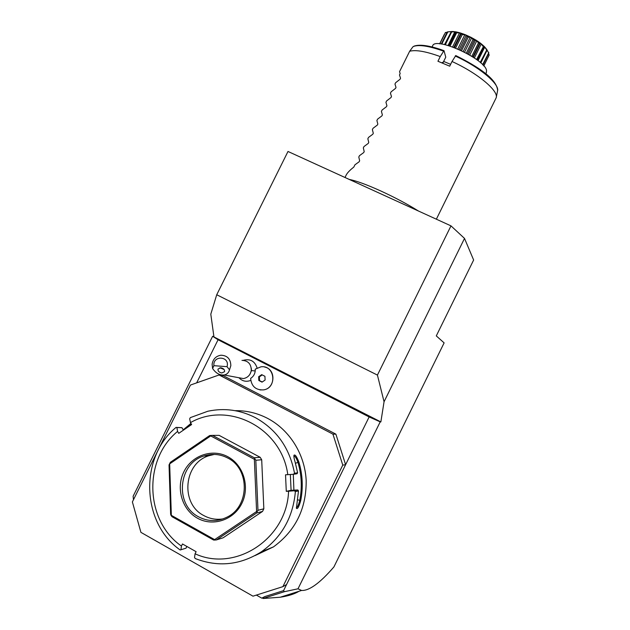 <?xml version="1.0" encoding="UTF-8"?>
<svg xmlns="http://www.w3.org/2000/svg" width="630" height="630" viewBox="0 0 630 630"><rect width="100%" height="100%" fill="white"/><g stroke="black" fill="none" stroke-linecap="round" stroke-linejoin="round"><path stroke-width="0.94" d="M213.909 336.656L210.798 314.173L216.728 294.745L287.997 151.468L450.985 225.871L464.515 238.416L473.634 260.025L436.291 335.9L444.119 342.877L333.9 566.953C319.985 583.049 309.22 590.885 301.589 590.46L298.006 588.798L380.205 421.864L380.866 421.919L212.633 336.278L218.067 339.759L369.141 416.942L380.205 421.864M133.465 499.732L133.119 496.243L212.633 336.278M464.515 238.416L384.056 401.751L380.866 421.919M256.378 595.09L261.773 598.153L264.876 596.563L283.563 590.625L369.141 416.942M283.563 590.625L284.382 591.696L298.006 588.798M342.775 465.121L345.61 464.704L335.885 434.149L223.453 375.787L219.051 374.976L190.465 385.048L132.379 501.929L140.915 532.358L252.984 596.169L282.886 586.648L342.775 465.121L332.931 434.133L219.051 374.976M196.647 382.875L218.067 339.759M243.235 360.352C250.157 358.502 254.78 361.037 257.095 367.975M238.951 377.748C242.282 381.237 246.22 382.119 250.764 380.402M335.885 434.149L332.931 434.133M282.886 586.648L286.555 584.545M255.016 555.605L273.483 546.879C295.588 530.712 306.487 508.512 306.172 480.288C304.81 454.08 289.532 429.88 267.585 418.367C257.3 413.052 246.456 410.484 235.053 410.666M195.261 558.558C218.09 567.386 240.109 565.141 261.3 551.841C281.681 537.406 293.044 517.332 295.375 491.62L294.297 490.754L288.572 491.227C287.075 538.563 235.51 572.56 195.072 553.786L194.536 557.471L195.261 558.558M288.572 491.227L286.288 491.337L285.524 474.807L293.517 474.28L294.509 473.256L297.62 472.791L295.21 462.404C294.115 458.86 293.706 456.474 293.982 455.238C295.108 454.254 296.73 456.514 298.856 462.01C302.652 474.658 303.266 487.526 300.707 500.614C298.927 506.898 297.486 509.449 296.399 508.268L298.494 490.92L295.375 491.62M294.509 473.256C289.705 448.024 276.649 429.479 255.339 417.627C240.148 409.886 224.319 407.752 207.861 411.233L190.315 417.635L189.677 418.816L190.465 422.612L191.622 424.541L178.747 433.338L177.589 431.408L176.873 427.573L176.046 427.4L181.912 427.675L176.873 427.573M195.072 553.786L196.111 551.691L182.472 543.966L181.432 546.06C144.743 520.64 143.215 459.349 177.589 431.408M183.22 429.841L190.945 423.415M176.046 427.4C139.513 457.364 141.096 522.593 180.133 549.958L180.96 549.762L181.432 546.06M186.874 546.454L186.023 548.179L180.96 549.762M184.629 429.321L191.268 423.951M287.8 474.689C281.697 427.998 228.666 400.727 190.465 422.612M261.702 459.766L255.827 460.27L254.284 457.758L212.475 435.377L219.153 435.377L260.19 457.309L261.702 459.766L263.836 508.796L262.537 511.434L223.099 537.807L216.421 539.918L256.646 513.009L257.103 511.717L256.599 511.528L254.362 459.294L210.727 435.921L169.667 463.877L171.336 515.34L214.617 539.619L256.599 511.528M286.288 491.337L291.084 490.305L297.84 489.975L298.494 490.92M290.343 474.508L291.084 490.305M297.62 472.791L297.061 473.736L293.517 474.28M298.856 462.01L297.903 462.278C301.66 474.799 302.266 487.533 299.73 500.488C298.644 504.843 297.51 507.245 296.313 507.693M293.966 455.962L293.966 455.962C295.194 456.222 296.51 458.333 297.903 462.278L295.486 463.341M300.707 500.614L297.423 499.732M297.84 489.975L294.297 490.754M293.903 490.164L293.296 474.295M183.409 430.156L181.912 427.675M212.475 435.377L209.672 435.543L170.336 462.326L169.037 464.948L170.628 514.245L171.108 515.56L172.108 516.765L213.578 540.036L214.767 540.052L214.617 539.619M210.837 435.464L210.727 435.921M254.851 459.034L254.362 459.294M260.19 457.309L254.284 457.758M257.103 511.717L257.977 510.316L255.827 460.27M263.836 508.796L257.977 510.316M262.537 511.434L256.646 513.009M214.767 540.052L216.421 539.918M197.434 518.183C181.936 509.67 175.715 487.919 183.921 471.689C191.89 455.333 212.381 448.284 227.871 456.75C243.479 464.972 250.141 486.911 241.825 503.433C233.738 520.081 212.806 526.948 197.434 518.183M227.666 457.994C250.039 468.728 249.764 506.528 226.973 517.159C217.382 521.821 207.908 521.695 198.537 516.797C174.368 504.693 178.227 463.334 203.955 455.986C212.113 453.372 220.02 454.041 227.666 457.994M222.989 518.892C216.232 519.955 209.837 518.844 203.813 515.56C179.975 503.646 183.755 462.916 209.121 455.671L214.35 454.419M262.962 597.547L263.308 598.39L284.382 591.696M263.308 598.39L262.151 597.965M299.03 591.271C294.557 594.011 288.28 596.004 280.185 597.24L263.096 598.5M249.866 374.37L251.488 370.574L255.213 370.975L255.221 369.172L260.962 366.817C274.822 364.715 277.515 388.001 263.568 389.883C275.381 388.395 276.255 369.211 264.663 367.054M259.985 389.923L263.584 389.891C255.78 390.214 251.464 386.387 250.638 378.402C253.299 376.669 254.827 374.189 255.213 370.975M251.252 368.085L251.488 370.574M258.654 376.732L258.82 380.481L262.033 382.134L265.096 380.048L264.931 376.299L261.702 374.645L258.654 376.732L259.363 376.874L259.529 380.614L262.23 382.008M258.82 380.481L259.529 380.614M262.23 374.913L259.363 376.874M238.171 377.598L243.456 378.583C247.921 377.638 250.527 374.834 251.283 370.172C251.118 363.896 248.007 360.62 241.967 360.368M213.893 365.668L212.601 368.487L212.113 364.242C213.003 359.061 215.948 356.052 220.933 355.218C227.359 355.485 230.659 358.974 230.832 365.683L229.517 369.81L227.02 366.684C230.241 356.17 212.743 354.848 213.893 365.668L227.02 366.684M212.601 368.487C215.806 373.196 219.65 375.362 224.123 374.984C226.918 374.448 228.721 372.724 229.517 369.81M221.807 372.991L224.548 371.684C224.8 369.66 223.54 368.345 220.768 367.755L218.035 369.054C217.775 371.086 219.035 372.401 221.807 372.991M219.901 367.778L224.138 369.566M384.056 401.751L377.425 375.086L450.985 225.871M216.728 294.745L377.425 375.086M349.225 179.424C356.186 180.771 366.684 184.614 380.725 190.945C394.931 197.481 407.508 204.175 418.446 211.018M344.988 177.487L345.957 175.534C346.988 173.179 349.611 170.36 353.808 167.084L354.942 164.808L359.171 161.745L359.651 160.768L358.793 157.035L359.47 155.665L363.723 152.562L364.203 151.594L363.321 147.9L363.998 146.538L368.266 143.388L368.755 142.411L367.849 138.765L368.526 137.403L372.818 134.214L373.299 133.237L372.369 129.646L373.047 128.284L377.362 125.039L377.842 124.071L376.897 120.519L377.567 119.157L381.906 115.873L382.386 114.904L381.418 111.4L382.087 110.037L386.45 106.706L386.93 105.738L385.938 102.288L386.607 100.926L390.994 97.548L391.474 96.579L390.45 93.177L391.128 91.815L395.53 88.397L396.01 87.42L394.971 84.066L395.64 82.711L400.066 79.246L400.546 78.27L399.483 74.962L400.16 73.6L399.546 71.647L409.65 51.266C415.666 49.605 425.864 51.376 440.252 56.582L437.937 61.252L449.694 66.181L452.017 61.496C477.729 73.174 498.85 90.956 496.188 97.768L436.362 219.193M440.252 56.582L443.992 50.652L445.764 57.172L443.496 61.748M450.615 64.331L444.142 61.638L441.882 62.787M444.142 61.638L442.307 62.961M455.766 55.605L452.017 61.496M432.109 46.966L432.582 46.006C434.7 35.839 486.163 59.441 486.541 70.828L486.265 72.812M488.534 53.692L489.179 55.015L483.801 65.977M489.195 54.944L483.73 65.898M489.077 55.078L488.447 53.873M487.006 49.943L488.785 53.188L482.942 65.016M488.809 52.581L482.627 64.693M488.565 52.668L487.022 50.117M441.284 43.998L447.245 31.957L451.497 31.555C455.687 31.681 457.23 31.949 456.144 32.366L456.348 32.421C460.089 32.65 461.884 33.193 461.735 34.059L465.657 34.902L467.933 36.603C470.193 36.603 472.091 37.572 473.602 39.509L473.823 39.627C475.17 39.312 476.902 40.391 479.02 42.864L479.209 42.998C479.611 42.257 481.06 43.368 483.549 46.329L483.706 46.455C483.202 45.226 484.265 46.289 486.888 49.644L487.037 50.306L480.8 62.937M486.888 49.644L480.233 62.441M486.533 49.691L484.714 47.14L478.044 60.637M484.714 47.14L483.958 46.384L477.383 60.126M483.549 46.329L476.579 59.527M483.856 47.022L483.706 46.455M483.092 46.36L481.241 44.029L474.358 57.952M481.241 44.029L480.217 43.242L479.446 43.565L472.839 56.936M479.02 42.864L478.477 42.895L471.846 56.306M479.446 43.565L479.209 42.998M478.477 42.895L476.776 40.871L469.775 55.038M476.776 40.871L475.548 40.107L468.523 54.306M475.548 40.107L474.114 40.186L467.436 53.692M473.602 39.509L473.004 39.556L466.318 53.078M474.114 40.186L473.823 39.627M473.004 39.556L471.626 37.894L464.57 52.156M471.626 37.894L470.287 37.209L463.231 51.471M470.287 37.209L468.248 37.123L461.554 50.652M467.696 36.501L467.082 36.587L460.396 50.109M468.248 37.123L467.933 36.603M467.082 36.587L466.168 35.312L459.128 49.534M466.168 35.312L464.806 34.752L457.782 48.951M464.806 34.752L462.262 34.611L455.616 48.053M461.735 34.059L461.128 34.201L454.498 47.612M462.262 34.611L461.955 34.146M460.766 33.366L453.836 47.368M461.128 34.201L460.79 33.311L459.522 32.925L452.592 46.911M459.522 32.925L456.608 32.823L450.064 46.061M456.144 32.366L449.064 45.746M456.608 32.823L456.348 32.421M455.592 32.571L455.892 32.035L454.797 31.846L448.056 45.454M454.797 31.846L451.686 31.886L445.323 44.746M451.332 31.539L444.536 44.565M450.97 31.587L447.843 31.854L441.795 44.069M446.985 32.484L445.323 32.721L439.811 43.84M445.323 32.721L439.63 43.832L444.315 34.374M451.962 31.508C455.553 31.516 460.128 32.642 465.696 34.886C475.532 39.162 482.399 43.84 486.305 48.919M445.331 32.532L447.072 32.303M443.922 50.628C429.959 45.636 420.06 44.116 414.225 46.069L412.894 46.848L409.65 51.266M443.473 51.117C428.888 45.927 418.824 44.399 413.272 46.525M496.29 97.272L497.495 91.137C500.062 84.412 479.902 67.245 455.222 56.015M261.3 551.841L273.483 546.879M209.121 455.671L203.955 455.986M280.185 597.24L301.589 590.46M224.123 374.984L243.456 378.583M486.376 72.592L485.777 73.804M477.461 60.189L483.95 47.069M473.303 57.243L480.139 43.431M448.906 45.699L455.466 32.453M497.621 90.24C496.503 78.703 477.894 66.615 455.734 55.542"/></g></svg>
